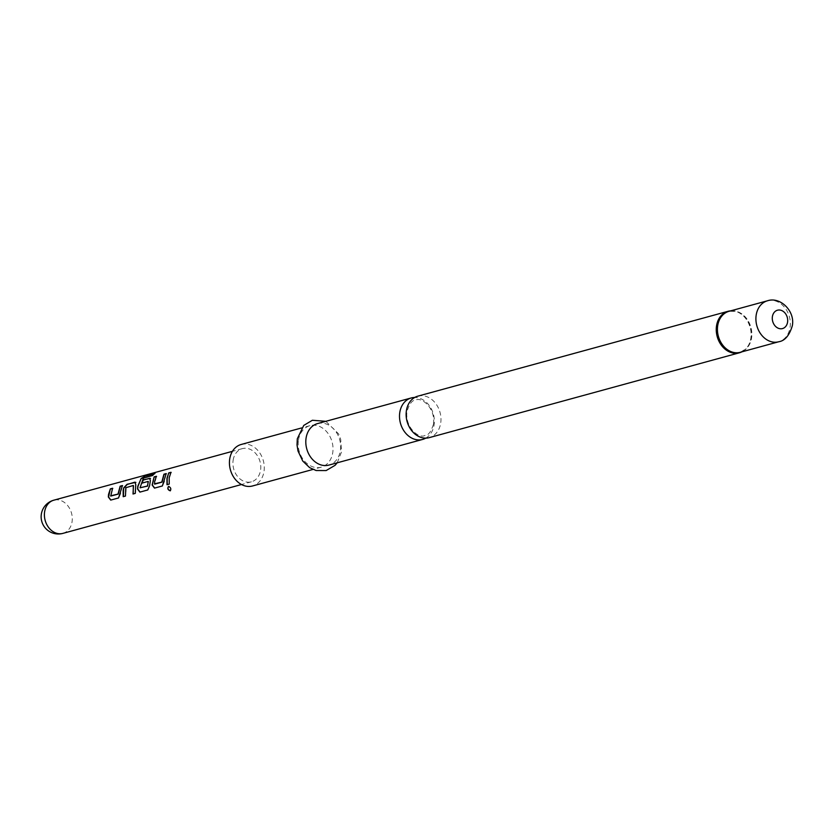 <?xml version="1.0" encoding="UTF-8"?>
<svg xmlns="http://www.w3.org/2000/svg" width="834" height="834" viewBox="0 0 834 834"><rect width="100%" height="100%" fill="white"/><g stroke="black" fill="none" stroke-linecap="round" stroke-linejoin="round"><path stroke-width="0.63" stroke-dasharray="4.17 3.13" d="M168.656 486.389L168.749 486.358C170.939 487.369 171.502 488.818 170.417 490.705M425.799 438.121A21.507 17.087 74.7 0 0 434.076 424.913A21.507 17.087 74.7 0 0 414.675 397.474M122.275 485.815L120.607 493.718L118.772 497.929L110.828 500.066M112.465 488.495L110.953 496.105M135.077 482.313L135.952 484.721L135.473 493.363L133.221 493.947M133.294 485.482L126.236 487.577L125.663 496.042L123.213 496.678M149.682 478.32L150.547 480.728L149.797 485.732L147.972 489.944L140.018 492.081M154.342 473.702L152.705 475.693L143.531 478.341L140.456 485.732L140.393 488.057M148.139 481.426L141.999 483.105M166.06 473.837L164.392 481.739L162.567 485.951L154.613 488.088M156.26 476.516L154.738 484.127M170.855 472.524L169.396 477.819L169.448 484.064L166.998 484.7M317.556 423.578A21.507 17.087 -105.3 0 1 340.387 450.537A21.507 17.087 -105.3 0 1 328.909 465.08M298.447 440.206A21.507 17.087 -105.3 0 1 309.914 425.674A21.507 17.087 -105.3 0 1 332.745 452.633A21.507 17.087 -105.3 0 1 321.267 467.165A21.507 17.087 -105.3 0 1 298.447 440.206M241.172 444.48A21.507 17.087 -105.3 0 1 264.003 471.429A21.507 17.087 -105.3 0 1 252.525 485.972M417.865 396.15A21.507 17.087 -105.3 0 1 440.696 423.099A21.507 17.087 -105.3 0 1 429.218 437.642M233.134 460.253A17.212 13.667 -105.3 0 1 242.308 448.629A17.212 13.667 -105.3 0 1 260.573 470.188A17.212 13.667 -105.3 0 1 251.388 481.823A17.212 13.667 -105.3 0 1 233.134 460.253M730.365 310.936A21.382 16.982 -105.3 0 1 736.109 311.384A21.382 16.982 -105.3 0 1 751.205 338.104A21.382 16.982 -105.3 0 1 746.294 348.622A21.382 16.982 -105.3 0 1 741.572 351.927M730.636 310.863A21.507 17.087 -105.3 0 1 750.829 338.27A21.507 17.087 -105.3 0 1 741.853 351.854M730.73 310.842L736.109 311.384L729.031 311.301A21.246 16.878 -105.3 0 1 751.58 337.937A21.246 16.878 -105.3 0 1 740.248 352.292L746.294 348.622L741.937 351.833M767.509 300.772A21.246 16.878 -105.3 0 1 790.059 327.408A21.246 16.878 -105.3 0 1 778.716 341.763M62.884 533.385A17.212 13.667 74.7 0 0 72.068 521.75A17.212 13.667 74.7 0 0 60.83 500.546A17.212 13.667 74.7 0 0 53.803 500.192M433.544 423.964C435.494 407.618 421.149 396.515 415.426 400.195C412.184 400.059 409.358 403.864 406.929 411.631C404.98 427.978 419.325 439.07 425.048 435.4C428.28 435.546 431.105 431.731 433.544 423.964M337.197 462.807L341.523 451.945L340.71 439.351L338.625 433.92L325.854 421.316M309.914 425.674L301.627 427.936M242.308 448.629L232.425 451.33M251.388 481.823L241.506 484.523M321.267 467.165L312.979 469.438"/><path stroke-width="1.25" d="M170.449 490.726L170.24 490.819C167.77 489.881 167.207 488.411 168.551 486.41L168.562 486.41C170.751 487.442 171.314 488.912 170.24 490.819L170.417 490.705C167.947 489.787 167.394 488.338 168.749 486.358L168.551 486.41M414.675 397.474A21.507 17.087 74.7 0 0 411.256 397.954A21.507 17.087 74.7 0 0 399.778 412.486A21.507 17.087 74.7 0 0 422.598 439.445A21.507 17.087 74.7 0 0 425.799 438.121M110.599 495.844L118.001 494.082L120.159 486.18L122.4 485.565L118.564 497.95L110.713 500.098L108.337 496.981L108.556 494.322L110.349 488.87L112.59 488.255L110.745 496.063L118.209 494.114L120.336 486.337L122.577 485.732M110.912 500.077L108.556 497.022L110.349 488.87M133.221 493.978L133.294 485.482L125.819 487.734L125.454 496.063L123.213 496.678L123.151 490.329L123.703 487.911L127.039 484.304L135.786 482.365M123.422 496.657L123.703 487.911M141.947 483.282L143.239 480.082L149.682 478.32L150.349 480.613L149.588 485.701L147.764 489.965L139.903 492.112L137.537 488.995L137.756 486.347L141.165 478.476L145.439 475.88L154.863 473.295L152.549 475.495L143.375 478.143L140.039 487.796L147.649 486.066L148.139 481.426L141.749 483.167L143.062 479.915L150.381 478.372M140.112 492.091L137.746 489.037L137.964 486.42L141.165 478.476M149.682 478.32L150.464 478.466M140.039 487.796L147.441 486.024L148.337 481.531M154.394 483.866L161.796 482.104L163.944 474.202L166.185 473.587L162.359 485.972L154.498 488.119L152.132 485.002L154.134 476.892L156.385 476.277L154.592 481.739L154.738 484.127L162.005 482.135L164.121 474.369L166.373 473.754M154.707 488.099L152.341 485.044L154.134 476.892M167.207 484.679L167.154 478.435L168.729 472.899L170.98 472.284L169.198 477.746L169.239 484.085L166.998 484.7L166.946 478.362L168.729 472.899M422.598 439.445L328.909 465.08A21.507 17.087 -105.3 0 1 306.078 438.121A21.507 17.087 -105.3 0 1 317.556 423.578L411.256 397.954M312.979 469.438L252.525 485.972A21.507 17.087 -105.3 0 1 229.704 459.013A21.507 17.087 -105.3 0 1 241.172 444.48L301.627 427.936M741.853 351.854A21.507 17.087 -105.3 0 1 739.362 352.803L429.218 437.642A21.507 17.087 -105.3 0 1 406.398 410.682A21.507 17.087 -105.3 0 1 417.865 396.15L728.009 311.311A21.507 17.087 -105.3 0 1 730.636 310.863M123.901 488.015L127.216 484.46L134.9 482.146L135.754 484.606L135.264 493.384L133.013 493.999L133.492 485.596M168.916 473.055L171.158 472.44M154.321 477.048L156.563 476.433M141.321 478.674L145.439 475.88M145.554 476.099L154.988 473.524M135.077 482.313L135.869 482.448M110.526 489.026L112.778 488.411M741.572 351.927A21.382 16.982 -105.3 0 1 723.62 347.048A21.382 16.982 -105.3 0 1 717.115 325.75A21.382 16.982 -105.3 0 1 730.365 310.936M741.937 351.833L739.362 352.803A21.507 17.087 -105.3 0 1 716.531 325.844A21.507 17.087 -105.3 0 1 728.009 311.311L730.73 310.842M740.248 352.292A21.246 16.878 -105.3 0 1 717.699 325.656A21.246 16.878 -105.3 0 1 729.031 311.301L767.509 300.772A21.246 16.878 -105.3 0 0 756.177 315.137A21.246 16.878 -105.3 0 0 778.716 341.763L740.248 352.292M772.399 316.639A9.518 7.558 -105.3 0 1 781.364 310.404A9.518 7.558 -105.3 0 1 787.577 322.143A9.518 7.558 -105.3 0 1 778.612 328.377A9.518 7.558 -105.3 0 1 772.399 316.639M232.425 451.33L53.803 500.192A17.212 13.667 74.7 0 0 44.619 511.815A17.212 13.667 74.7 0 0 62.884 533.385L241.506 484.523M325.854 421.316L312.364 420.273L303.753 425.423L297.3 438.799L297.029 445.002L298.009 451.017L302.773 461.066L309.602 467.613L316.107 470.522L326.136 470.564L335.091 465.309L337.197 462.807M778.716 341.763C784.857 340.835 789.391 335.508 792.3 325.792C795.334 311.332 780.363 296.383 767.509 300.772M53.803 500.192A17.212 17.212 0 0 0 41.742 521.323A17.212 17.212 0 0 0 62.884 533.385"/></g></svg>
